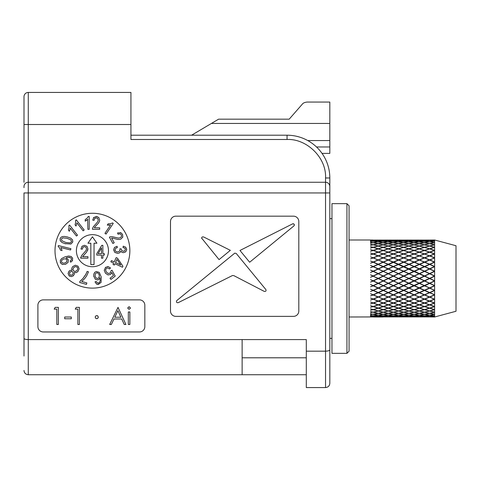<?xml version="1.0" encoding="UTF-8"?>
<svg xmlns="http://www.w3.org/2000/svg" width="480" height="480" viewBox="0 0 480 480"><rect width="100%" height="100%" fill="white"/><g stroke="black" fill="none" stroke-linecap="round" stroke-linejoin="round"><path stroke-width="0.72" d="M434.616 276.204L429.864 278.496L434.616 280.788L434.616 240L456 245.73L456 311.262L434.616 316.992L429.864 316.914L434.616 316.992M429.348 278.496L424.512 280.788L419.622 278.496L424.512 276.204L429.606 278.496L386.616 259.356L388.038 259.95L383.286 261.996L376.59 259.356L378.018 259.95L373.188 261.996L370.5 260.982L372.924 262.104L370.5 263.214L373.188 262.218L378.018 264.324L373.188 266.484L370.5 265.41L372.924 266.598L370.5 267.756L373.188 266.718L378.018 268.92L373.188 271.158L370.5 270.042L372.924 271.284L370.5 272.466L373.188 271.404L378.018 273.672L373.188 275.952L370.5 274.806L372.924 276.078L370.5 277.272L373.188 276.204L378.018 278.496L373.188 280.788L370.5 279.63L372.924 280.914L370.5 282.096L373.188 281.034L378.018 283.32L373.188 285.588L370.5 284.442L372.924 285.708L370.5 286.866L373.188 285.828L378.018 288.066L373.188 290.274L370.5 289.152L372.924 290.388L370.5 291.504L373.188 290.508L378.018 292.668L373.188 294.774L370.5 293.7L372.924 294.888L370.5 295.932L373.188 294.996L378.018 297.042L373.188 299.016L370.5 298.002L372.924 299.124L370.5 300.09L373.188 299.226L378.018 301.122L373.188 302.94L370.5 301.998L372.924 303.03L370.5 303.906L373.188 303.126L378.018 304.848L373.188 306.474L370.512 305.64L372.924 306.558L370.506 305.658M419.094 278.496L414.168 280.788L409.218 278.496L414.168 276.204L419.358 278.496L373.446 257.868L378.276 255.966L383.034 257.868L378.276 259.842M408.684 278.496L403.734 280.788L398.808 278.496L403.734 276.204L408.948 278.496L373.188 262.218M398.28 278.496L393.39 280.788L388.554 278.496L393.39 276.204L398.544 278.496L373.188 266.718M388.038 278.496L383.286 280.788L378.534 278.496L383.286 276.204L388.296 278.496L373.188 271.404M370.5 240.072L378.018 240.078L370.5 240.216L372.924 240.306L370.5 240.522L378.018 240.684L373.188 241.176L370.5 240.966L372.924 241.212L370.5 241.578L373.188 241.242L378.018 241.884L373.188 242.658L370.5 242.304L372.924 242.706L370.5 243.21L373.188 242.748L378.018 243.666L373.188 244.704L370.5 244.212L372.924 244.764L370.5 245.4L373.188 244.824L378.018 245.994L373.188 247.278L370.5 246.66L372.924 247.35L370.5 248.112L373.188 247.422L378.018 248.832L373.188 250.35L370.5 249.612L372.924 250.434L370.5 251.304L373.188 250.518L378.018 252.144L373.188 253.86L370.5 253.02L372.924 253.956L370.5 254.922L373.188 254.052L378.018 255.87L373.188 257.766L370.5 256.83L372.924 257.868L370.5 258.912L373.188 257.97L376.59 259.356M370.5 240.228L373.188 240.288M346.932 353.346L349.068 351.21L349.068 205.782L346.932 203.646L346.932 353.346L331.962 353.346L331.962 203.646L346.932 203.646M331.962 338.376L329.82 338.376L329.82 383.286L329.82 192.948L325.542 192.948L325.542 182.256A4.278 4.278 0 0 1 329.82 186.528L329.82 186.714M329.82 188.028L329.82 177.978A42.774 42.774 0 0 0 287.052 135.21L130.932 135.21L191.598 135.21L218.616 119.166L289.188 119.166L296.55 110.754M129.864 250.692A37.428 37.428 0 0 1 92.436 288.12A37.428 37.428 0 0 1 55.008 250.692A37.428 37.428 0 0 1 92.436 213.27A37.428 37.428 0 0 1 129.864 250.692M24 186.612L24 187.662M24 186.528A4.278 4.278 0 0 1 28.278 182.256L28.278 339.588L306.3 339.588L306.3 351.174L325.542 351.174C328.188 351.078 329.616 350.616 329.82 349.776M108.474 250.692A16.038 16.038 0 0 1 92.436 266.73A16.038 16.038 0 0 1 76.398 250.692A16.038 16.038 0 0 1 92.436 234.654A16.038 16.038 0 0 1 108.474 250.692M80.712 258.18L81.744 255.378L85.902 250.722L86.532 248.82L85.956 247.248L84.474 246.6L82.926 247.278L82.344 249.174L80.964 249.006L82.026 246.246L84.504 245.292L86.994 246.318L87.906 248.856L86.748 251.94L82.572 256.662L87.918 256.662L87.918 258.18L80.712 258.18M24 213.648L24 354.198C24 356.646 24 356.646 24 354.198M306.3 351.174L306.3 387.564L325.542 387.564L325.542 192.948L24 192.948L24 356.034M24 104.286L24 100.02M184.398 139.488L130.932 139.488L130.932 92.436L28.278 92.436A4.278 4.278 -0 0 0 24 96.714L24 182.256M24 107.406L24 124.512L24 107.406M329.82 186.528L329.82 218.616L331.962 218.616M325.542 387.564C328.17 387.276 329.598 385.854 329.82 383.286C329.598 385.854 328.17 387.276 325.542 387.564M170.496 311.022L170.496 221.514A5.346 5.346 0 0 1 175.842 216.168L293.466 216.168A5.346 5.346 0 0 1 298.812 221.514L298.812 311.022A5.346 5.346 0 0 1 293.466 316.368L175.842 316.368A5.346 5.346 0 0 1 170.496 311.022M139.488 331.962L43.248 331.962A5.346 5.346 0 0 1 37.902 326.616L37.902 305.226A5.346 5.346 0 0 1 43.248 299.88L139.488 299.88A5.346 5.346 0 0 1 144.834 305.226L144.834 326.616A5.346 5.346 0 0 1 139.488 331.962M24 338.376C24.222 339.102 25.65 339.504 28.278 339.588L28.278 374.73L242.136 374.73L242.136 339.588M130.932 139.488L287.052 139.488C306.564 138.51 326.628 157.62 325.542 177.978L325.542 182.256L28.278 182.256L28.278 124.512L24 124.512M307.758 140.556L329.82 140.556L329.82 102.06L307.068 102.06L329.82 102.06M28.278 374.73C25.638 374.43 24.21 373.008 24 370.458C24.21 373.008 25.638 374.43 28.278 374.73M201.906 238.698C201.468 237.24 202.044 236.664 203.634 236.97L230.346 250.338L219.06 259.602L201.618 238.074M294.36 225.15L293.91 225.924C294.66 224.418 294.198 223.746 292.524 223.908L293.136 223.734M293.406 223.764L294.006 224.112M294.144 224.28L294.336 224.694M236.25 253.482L234.786 253.128L236.25 253.482L265.932 289.65C266.268 291.078 265.68 291.648 264.18 291.36L233.898 275.658L232.512 275.502L178.212 302.67C176.586 302.814 176.094 302.13 176.736 300.624L182.154 296.178M242.136 374.73L306.3 374.73M242.136 357.792L306.3 357.792M95.808 318.414L95.178 317.142L95.622 316.008L97.182 315.618M96.75 315.57L97.86 316.008L98.304 317.388M98.322 317.142L97.674 318.414M129.084 309.342L127.668 308.034L129.084 306.708L130.518 308.034L129.084 309.342L127.668 308.034L129.198 306.714M65.586 243.828L62.13 242.556L60.336 240.888L60.084 238.788L60.864 237.396L62.292 236.628L64.308 236.43L67.308 236.922L70.752 238.194L72.546 239.856L72.798 241.962L70.908 244.044L64.77 243.606M60.336 240.888L60.156 240.504M61.992 250.428L60.546 250.248L59.562 247.974L58.188 246.408L58.392 245.568L70.896 248.682L70.572 249.984L60.828 247.554L61.704 249.402M60.528 263.082L60.258 260.508L61.608 258.588L64.836 256.92L68.676 256.008L71.22 256.524L72.654 258.234L72.354 260.886M72.588 260.484L70.71 262.206L70.134 261.042L71.382 259.926L71.424 258.648L70.746 257.748L68.07 257.376A9.216 9.216 0 0 0 66.192 257.85L68.376 259.83L68.07 262.38L65.532 264.3L62.244 264.456L60.288 262.56M69.744 276.264L69.078 275.772L68.064 273.486L69.048 271.158L70.404 270.294L71.976 270.372L71.712 268.422L72.72 266.568L75.33 265.218L78 266.172L79.14 268.77L77.946 271.5L76.128 272.664L74.214 272.46L74.424 274.05L72.996 276.042M68.064 273.486L69.3 270.912M71.976 270.372L71.814 269.976M77.946 271.5L77.604 271.836M82.938 278.514L85.68 274.674L87.144 271.422L88.47 271.806L86.976 275.184A21.432 21.432 0 0 1 84.504 278.772L81.726 281.472L86.862 282.942L86.442 284.4L79.656 282.45L79.992 281.274L82.938 278.514L86.004 274.086M97.386 284.382L96.438 283.956L95.022 281.85L96.306 281.472L97.062 282.696L98.502 283.104L99.522 282.48L100.2 280.734L100.008 277.746L99.09 279.24L97.734 279.93L95.274 279.222L93.702 275.994M98.196 283.14L99.522 282.48M93.774 276.462L93.786 274.17L94.752 272.31M94.674 272.388L96.294 271.506L99.252 272.4L101.196 276.894L101.082 282.426L98.178 284.454M105.39 267.444L108.078 266.574L110.52 267.966L109.5 268.944L107.808 267.954L106.356 268.326L105.588 270.006L106.464 272.214L108.282 273.492L110.088 273.072L110.796 272.076L110.892 270.87L111.996 270.246L115.224 276.09L110.952 279.432L110.022 278.244L113.454 275.562L111.792 272.484L110.664 274.386L108.048 274.95L105.432 273.198L104.256 270.294L105.558 267.306M107.544 266.544L108.078 266.574M125.46 251.952L123.456 252.648L121.932 252.318L120.81 251.238L119.766 252.774L117.72 253.386L114.834 252.438L113.58 249.852L114.498 247.428L117.072 246.258L117.324 247.59L116.826 247.71M117.324 247.59L115.422 248.436L114.936 250.236M114.882 249.81L115.704 251.376L117.636 251.964L119.4 251.298L120.054 249.744L119.85 248.808L121.236 248.904L121.806 250.644L123.444 251.268L124.86 250.716L125.388 249.414L124.764 248.13L123.006 247.524L123.24 246.18L125.73 247.206L126.672 249.69M123.456 252.648L123.132 252.642M120.468 232.542L122.502 234.252L122.814 236.922L121.038 238.95A4.44 4.44 0 0 1 119.586 239.454L117.78 239.43L112.638 238.152A5.316 5.316 0 0 0 111.624 238.074L114.216 242.748L112.89 243.486L109.398 237.18A3.168 3.168 0 0 1 110.43 236.778L112.35 236.724L118.434 238.104L120.402 237.732L121.5 236.466L121.35 234.858L120 233.832L118.062 234.24L117.54 232.95L120.96 232.722M122.814 236.922L122.598 237.42M108.132 223.83L110.604 223.68L112.548 222.924L113.262 223.404L106.062 234.084L104.952 233.34L110.562 225.012L107.28 225.09L108.132 223.83L108.996 223.86M93.444 217.788L96.264 216.42L98.748 217.446L99.666 219.984A4.44 4.44 0 0 1 99.396 221.502L98.502 223.068L94.89 226.944A5.316 5.316 0 0 0 94.332 227.79L99.678 227.79L99.678 229.308L92.472 229.308A3.168 3.168 0 0 1 92.622 228.21L92.784 227.766M93.276 226.842L97.662 221.85L98.286 219.948L97.476 218.142M97.716 218.376L95.814 217.764M96.234 217.728L94.476 218.706M96.264 216.42L97.092 216.504M88.254 216.624L89.208 216.42L89.208 229.308L87.87 229.308L87.666 219.486M87.87 219.27L85.194 221.166L85.194 219.642L87.156 218.136L88.35 216.42M69.948 229.764L69.336 231.27L68.4 230.07L69.018 227.676L68.898 225.588L69.582 225.06L77.514 235.212L76.458 236.034L70.278 228.126L69.834 230.118M75.078 224.856L75.696 222.456L75.576 220.374L76.26 219.84L84.192 229.998L83.136 230.82L76.956 222.906L76.014 226.056L75.078 224.856L75.696 222.456M289.188 119.166L302.244 104.25C303.03 103.074 304.638 102.342 307.068 102.06M322.044 153.384L329.82 153.384L329.82 140.556M130.932 92.436L28.278 92.436L28.278 124.512L130.932 124.512M293.91 225.924L249.648 262.248L239.982 250.464L292.524 223.908M234.786 253.128L176.736 300.624C176.094 302.13 176.586 302.814 178.212 302.67M56.82 324.474L56.82 309.12L54.186 309.12L55.194 307.368L58.356 307.368L58.356 324.474L56.82 324.474M71.298 317.016L71.298 318.774L64.716 318.774L64.716 317.016L71.298 317.016M77.874 324.474L77.874 309.12L75.246 309.12L76.248 307.368L79.41 307.368L79.41 324.474L77.874 324.474M111.36 324.474L109.68 324.474L118.014 307.368L125.916 324.474L124.242 324.474L121.716 318.99L113.958 318.99L111.36 324.474M129.864 311.97L129.864 324.474L128.328 324.474L128.328 311.97L129.864 311.97M97.86 318.252L96.75 318.714L95.622 318.252M111.414 260.604L114.198 261.9L116.196 257.61L117.504 258.222L122.94 266.244L122.478 267.24L114.942 263.724L114.318 265.056L113.01 264.45L113.628 263.112L110.844 261.816L111.414 260.604M60.546 250.248L59.562 247.974L58.188 246.408M61.578 249.054L62.028 250.614M64.836 256.92L68.676 256.008M65.532 264.3L62.244 264.456M69.654 257.334L68.07 257.376M73.626 275.49L71.394 276.624L69.078 275.772M88.47 271.806L86.976 275.184M98.67 284.394L96.438 283.956L95.022 281.85M123.24 246.18L125.73 247.206L126.678 249.342L126.282 250.998L125.094 252.186M119.4 251.298L120.054 249.744M115.704 251.376L117.636 251.964M118.434 238.104L120.402 237.732M112.35 236.724L114.9 237.318M108.9 225.204L107.28 225.09M94.686 218.412L94.098 220.302L92.724 220.134L93.786 217.374M97.662 221.85L98.286 219.948M92.622 228.21L93.504 226.506M86.598 220.356L85.194 221.166M117.888 310.704L120.906 317.238L114.792 317.238L117.888 310.704M116.946 259.416L120.75 264.954L115.506 262.512L116.946 259.416M61.884 240.768L61.344 239.118L62.736 237.858L66.972 238.26L70.896 239.892L71.538 241.644L70.152 242.904L65.916 242.49L61.884 240.768M65.718 258.828L66.954 259.998L66.768 261.72L65.106 262.992L62.79 263.13L61.458 261.96L61.704 260.304L63.51 258.99L65.718 258.828M75.24 271.476L73.59 270.942L72.93 269.304L73.734 267.486L75.45 266.556L77.106 267.114L77.718 268.146L77.64 269.418L76.944 270.552L75.24 271.476M71.274 275.262L69.954 274.812L69.432 273.516L70.05 272.106L71.376 271.416L72.69 271.86L73.242 273.162L72.588 274.596L71.274 275.262M99.096 277.464L97.728 278.514L96.09 278.046L95.1 276.108L95.286 273.846L96.564 272.772L97.722 272.94L98.754 273.9L99.33 275.376L99.096 277.464M101.766 245.346L96.792 253.662L96.792 255.108L101.52 255.108L101.52 258.18L102.864 258.18L102.864 255.108L104.334 255.108L104.334 253.662L102.864 253.662L102.864 245.346L101.766 245.346M90.834 243.21L90.834 264.594L94.038 264.594L94.038 243.21L96.93 243.21L92.436 236.79L87.942 243.21L90.834 243.21M80.712 258.054L80.862 257.082M87.906 248.856L87.642 250.374M101.52 253.662L98.106 253.662L101.52 247.878L101.52 253.662M434.616 316.668L429.864 316.308L434.616 315.81L434.616 316.704M434.616 315.75L429.864 315.108L434.616 314.334L434.616 315.81M434.616 314.244L429.864 313.326L434.616 312.288L434.616 314.334M434.616 312.168L429.864 310.998L434.616 309.708L434.616 312.288M434.616 309.564L429.864 308.154L434.616 306.642L434.616 309.708M434.616 306.474L429.864 304.848L434.616 303.126L434.616 306.642M434.616 302.94L429.864 301.122L434.616 299.226L434.616 303.126M434.358 299.124L429.606 301.02L424.776 299.124L429.606 297.15L434.358 299.124L429.864 297.042L434.616 294.996L434.616 299.226M434.358 294.888L429.606 296.934L424.776 294.888L429.606 292.782L434.616 294.792L429.864 292.668L434.616 290.508L434.616 294.774L398.544 278.496L393.648 276.078L398.544 273.792L403.47 276.078L398.544 278.37M434.616 290.274L429.864 288.066L434.616 285.828L434.616 290.508M434.616 285.588L429.864 283.32L434.616 281.034L434.616 285.828M434.616 275.952L429.864 273.672L434.616 271.404M434.616 271.158L429.864 268.92L434.616 266.718M434.616 266.484L429.864 264.324L434.616 262.218M434.616 261.996L429.864 259.95L434.616 257.97L429.606 259.842L424.776 257.868L429.606 255.966L434.358 257.868M434.616 257.766L429.864 255.87L434.616 254.052M434.616 253.86L429.864 252.144L434.616 250.518M434.616 250.35L429.864 248.832L434.616 247.422M434.616 247.278L429.864 245.994L434.616 244.824M434.616 244.704L429.864 243.666L434.616 242.748M434.616 242.658L429.864 241.884L434.616 241.242M434.616 241.176L429.864 240.684L434.616 240.318M434.616 240.288L429.864 240.078L434.616 240M370.866 295.83L371.868 295.356M373.446 306.558L378.276 304.938L383.034 306.558L378.276 308.076L373.188 306.402L370.5 307.32L373.188 306.642L378.018 308.154L373.188 309.564L370.5 308.826L372.924 309.636L370.5 310.278L373.188 309.708L378.018 310.998L373.188 312.168L370.5 311.55L372.924 312.228L370.5 311.592M373.446 312.228L378.276 311.064L383.034 312.228L378.276 313.272L373.188 312.042L370.5 312.78M373.188 312.288L378.018 313.326L373.188 314.244L370.5 313.746L372.924 314.286L370.5 313.782M373.446 314.286L378.276 313.38L383.034 314.286L378.276 315.066L373.188 314.088L370.5 314.688M372.258 315.696L370.5 315.414M373.188 315.81L370.5 316.026L373.188 315.81L378.018 316.308L370.5 316.452L372.924 316.686L370.5 316.764L373.188 316.704L370.5 316.77M371.742 316.596L370.5 316.464M349.068 316.992L378.276 316.92L373.446 316.686L378.276 316.332L383.034 316.686L378.276 316.908L383.034 316.992L373.446 316.992L378.276 316.92M373.188 316.704L378.018 316.914M373.188 314.334L378.018 315.108L373.188 315.75L370.5 315.39L372.924 315.78L370.5 316.008M372.174 299.418L370.866 299.994M373.446 240.306L383.034 240.306L373.188 240.516M378.534 240.078L388.038 240.078L378.276 240.288M373.446 241.212L378.276 240.708L383.034 241.212L378.276 241.848L373.188 241.176M378.534 240.684L383.286 240.318L388.038 240.684L383.286 241.176L378.276 240.894M383.538 240.306L393.126 240.306L383.286 240.516M388.554 240.078L398.28 240.078L388.296 240.288M373.446 242.706L378.276 241.92L383.034 242.706L378.276 243.612L373.188 242.658M378.534 241.884L383.286 241.242L388.038 241.884L383.286 242.658L378.276 242.088M383.538 241.212L388.296 240.708L393.126 241.212L388.296 241.848L383.286 241.416M388.554 240.684L393.39 240.318L398.28 240.684L393.39 241.176L388.296 240.894M393.648 240.306L403.47 240.306L393.39 240.516M398.808 240.078L408.684 240.078L398.544 240.288M373.446 244.764L378.276 243.714L383.034 244.764L378.276 245.928L373.188 244.704M378.534 243.666L383.286 242.748L388.038 243.666L383.286 244.704L378.276 243.858M383.538 242.706L388.296 241.92L393.126 242.706L388.296 243.612L383.286 242.904M388.554 241.884L393.39 241.242L398.28 241.884L393.39 242.658L388.296 242.088M393.648 241.212L398.544 240.708L403.47 241.212L398.544 241.848L393.39 241.416M398.808 240.684L403.734 240.318L408.684 240.684L403.734 241.176L398.544 240.894M404.004 240.306L413.898 240.306L403.734 240.516M409.218 240.078L419.094 240.078L408.948 240.288M373.446 247.35L378.276 246.06L383.034 247.35L378.276 248.754L373.188 247.278M378.534 245.994L383.286 244.824L388.038 245.994L383.286 247.278L378.276 246.174M383.538 244.764L388.296 243.714L393.126 244.764L388.296 245.928L383.286 244.95M388.554 243.666L393.39 242.748L398.28 243.666L393.39 244.704L388.296 243.858M393.648 242.706L398.544 241.92L403.47 242.706L398.544 243.612L393.39 242.904M398.808 241.884L403.734 241.242L408.684 241.884L403.734 242.658L398.544 242.088M404.004 241.212L408.948 240.708L413.898 241.212L408.948 241.848L403.734 241.416M409.218 240.684L414.168 240.318L419.094 240.684L414.168 241.176L408.948 240.894M414.432 240.306L424.248 240.306L414.168 240.516M419.622 240.078L429.348 240.078L419.358 240.288M373.446 250.434L378.276 248.91L383.034 250.434L378.276 252.054L373.188 250.35M378.534 248.832L383.286 247.422L388.038 248.832L383.286 250.35L378.276 249M383.538 247.35L388.296 246.06L393.126 247.35L388.296 248.754L383.286 247.524M388.554 245.994L393.39 244.824L398.28 245.994L393.39 247.278L388.296 246.174M393.648 244.764L398.544 243.714L403.47 244.764L398.544 245.928L393.39 244.95M398.808 243.666L403.734 242.748L408.684 243.666L403.734 244.704L398.544 243.858M404.004 242.706L408.948 241.92L413.898 242.706L408.948 243.612L403.734 242.904M409.218 241.884L414.168 241.242L419.094 241.884L414.168 242.658L408.948 242.088M414.432 241.212L419.358 240.708L424.248 241.212L419.358 241.848L414.168 241.416M419.622 240.684L424.512 240.318L429.348 240.684L424.512 241.176L419.358 240.894M424.776 240.306L434.358 240.306L424.512 240.516M373.446 253.956L378.276 252.234L383.034 253.956L378.276 255.768L373.188 253.86M378.534 252.144L383.286 250.518L388.038 252.144L383.286 253.86L378.276 252.288M383.538 250.434L388.296 248.91L393.126 250.434L388.296 252.054L383.286 250.59M388.554 248.832L393.39 247.422L398.28 248.832L393.39 250.35L388.296 249M393.648 247.35L398.544 246.06L403.47 247.35L398.544 248.754L393.39 247.524M398.808 245.994L403.734 244.824L408.684 245.994L403.734 247.278L398.544 246.174M404.004 244.764L408.948 243.714L413.898 244.764L408.948 245.928L403.734 244.95M409.218 243.666L414.168 242.748L419.094 243.666L414.168 244.704L408.948 243.858M414.432 242.706L419.358 241.92L424.248 242.706L419.358 243.612L414.168 242.904M419.622 241.884L424.512 241.242L429.348 241.884L424.512 242.658L419.358 242.088M424.776 241.212L429.606 240.708L434.358 241.212L429.606 241.848L424.512 241.416M378.534 255.87L383.286 254.052L388.038 255.87L383.286 257.766L378.276 255.996M383.538 253.956L388.296 252.234L393.126 253.956L388.296 255.768L383.286 254.094M388.554 252.144L393.39 250.518L398.28 252.144L393.39 253.86L388.296 252.288M393.648 250.434L398.544 248.91L403.47 250.434L398.544 252.054L393.39 250.59M398.808 248.832L403.734 247.422L408.684 248.832L403.734 250.35L398.544 249M404.004 247.35L408.948 246.06L413.898 247.35L408.948 248.754L403.734 247.524M409.218 245.994L414.168 244.824L419.094 245.994L414.168 247.278L408.948 246.174M414.432 244.764L419.358 243.714L424.248 244.764L419.358 245.928L414.168 244.95M419.622 243.666L424.512 242.748L429.348 243.666L424.512 244.704L419.358 243.858M424.776 242.706L429.606 241.92L434.358 242.706L429.606 243.612L424.512 242.904M378.018 259.95L383.034 262.104L378.276 264.21L373.446 262.104L378.276 260.058M379.956 259.356L383.286 257.97L386.616 259.356M383.538 257.868L388.296 255.966L393.126 257.868L388.296 259.842L383.286 257.982M388.554 255.87L393.39 254.052L398.28 255.87L393.39 257.766L388.296 255.996M393.648 253.956L398.544 252.234L403.47 253.956L398.544 255.768L393.39 254.094M398.808 252.144L403.734 250.518L408.684 252.144L403.734 253.86L398.544 252.288M404.004 250.434L408.948 248.91L413.898 250.434L408.948 252.054L403.734 250.59M409.218 248.832L414.168 247.422L419.094 248.832L414.168 250.35L408.948 249M414.432 247.35L419.358 246.06L424.248 247.35L419.358 248.754L414.168 247.524M419.622 245.994L424.512 244.824L429.348 245.994L424.512 247.278L419.358 246.174M424.776 244.764L429.606 243.714L434.358 244.764L429.606 245.928L424.512 244.95M372.924 262.104L370.5 260.982M373.446 266.598L378.276 264.438L383.034 266.598L378.276 268.8L370.5 265.41M378.534 264.324L383.286 262.218L388.038 264.324L383.286 266.484L378.276 264.438M383.538 262.104L388.296 260.058L393.126 262.104L388.296 264.21L383.286 262.218M388.554 259.95L393.39 257.97L398.28 259.95L393.39 261.996L388.296 260.058M393.648 257.868L398.544 255.966L403.47 257.868L398.544 259.842L393.39 257.982M398.808 255.87L403.734 254.052L408.684 255.87L403.734 257.766L398.544 255.996M404.004 253.956L408.948 252.234L413.898 253.956L408.948 255.768L403.734 254.094M409.218 252.144L414.168 250.518L419.094 252.144L414.168 253.86L408.948 252.288M414.432 250.434L419.358 248.91L424.248 250.434L419.358 252.054L414.168 250.59M419.622 248.832L424.512 247.422L429.348 248.832L424.512 250.35L419.358 249M424.776 247.35L429.606 246.06L434.358 247.35L429.606 248.754L424.512 247.524M398.28 259.95L396.816 259.356M403.47 262.104L398.544 264.21L393.648 262.104L398.544 260.058L403.734 262.194L398.544 259.842M373.446 271.284L378.276 269.04L383.034 271.284L378.276 273.546L370.5 270.042M378.534 268.92L383.286 266.718L388.038 268.92L383.286 271.158L378.276 269.04M383.538 266.598L388.296 264.438L393.126 266.598L388.296 268.8L383.286 266.718M388.554 264.324L393.39 262.218L398.28 264.324L393.39 266.484L388.296 264.438M398.808 259.95L403.734 257.97L408.684 259.95L403.734 261.996L398.544 260.058M404.004 257.868L408.948 255.966L413.898 257.868L408.948 259.842L403.734 257.982M409.218 255.87L414.168 254.052L419.094 255.87L414.168 257.766L408.948 255.996M414.432 253.956L419.358 252.234L424.248 253.956L419.358 255.768L414.168 254.094M419.622 252.144L424.512 250.518L429.348 252.144L424.512 253.86L419.358 252.288M424.776 250.434L429.606 248.91L434.358 250.434L429.606 252.054L424.512 250.59M408.684 264.324L403.734 266.484L398.808 264.324L403.734 262.218L408.948 264.402L403.734 261.996M408.684 259.95L407.214 259.356M413.898 262.104L408.948 264.21L404.004 262.104L408.948 260.058L414.168 262.194L408.948 259.842M373.446 276.078L378.276 273.792L383.034 276.078L378.276 278.37L373.188 276.204M378.534 273.672L383.286 271.404L388.038 273.672L383.286 275.952L378.276 273.792M383.538 271.284L388.296 269.04L393.126 271.284L388.296 273.546L383.286 271.404M388.554 268.92L393.39 266.718L398.28 268.92L393.39 271.158L388.296 269.04M393.648 266.598L398.544 264.438L403.47 266.598L398.544 268.8L393.39 266.718M409.218 259.95L414.168 257.97L419.094 259.95L414.168 261.996L408.948 260.058M414.432 257.868L419.358 255.966L424.248 257.868L419.358 259.842L414.168 257.982M419.622 255.87L424.512 254.052L429.348 255.87L424.512 257.766L419.358 255.996M424.776 253.956L429.606 252.234L434.358 253.956L429.606 255.768L424.512 254.094M378.018 278.496L370.5 274.806M383.034 280.914L378.276 283.2L373.446 280.914L378.276 278.616L383.286 280.896L378.276 278.37M413.898 266.598L408.948 268.8L404.004 266.598L408.948 264.438L414.168 266.664L408.948 264.21M419.094 264.324L414.168 266.484L409.218 264.324L414.168 262.218L419.358 264.402L414.168 261.996M419.094 259.95L417.63 259.356M424.248 262.104L419.358 264.21L414.432 262.104L419.358 260.058L424.512 262.194L419.358 259.842M383.538 276.078L388.296 273.792L393.126 276.078L388.296 278.37L383.286 276.204M388.554 273.672L393.39 271.404L398.28 273.672L393.39 275.952L388.296 273.792M393.648 271.284L398.544 269.04L403.47 271.284L398.544 273.546L393.39 271.404M398.808 268.92L403.734 266.718L408.684 268.92L403.734 271.158L398.544 269.04M419.622 259.95L424.512 257.97L429.348 259.95L424.512 261.996L419.358 260.058M378.018 283.32L373.188 281.034M372.924 280.914L370.5 279.63M383.034 285.708L378.276 287.946L373.446 285.708L378.276 283.44L383.286 285.666L378.276 283.2M388.038 283.32L383.286 285.588L378.534 283.32L383.286 281.034L388.296 283.29L383.286 280.788M393.126 280.914L388.296 283.2L383.538 280.914L388.296 278.616L393.39 280.896L388.296 278.37M419.094 268.92L414.168 271.158L409.218 268.92L414.168 266.718L419.358 268.974L414.168 266.484M424.248 266.598L419.358 268.8L414.432 266.598L419.358 264.438L424.512 266.664L419.358 264.21M429.348 264.324L424.512 266.484L419.622 264.324L424.512 262.218L429.606 264.402L424.512 261.996M429.348 259.95L427.914 259.356M434.358 262.104L429.606 264.21L424.776 262.104L429.606 260.058L434.616 262.194L429.606 259.842M398.808 273.672L403.734 271.404L408.684 273.672L403.734 275.952L398.544 273.792M404.004 271.284L408.948 269.04L413.898 271.284L408.948 273.546L403.734 271.404M378.018 288.066L373.188 285.828M372.924 285.708L370.5 284.442M383.034 290.388L378.276 292.554L373.446 290.388L378.276 288.186L383.286 290.322L378.276 287.946M388.038 288.066L383.286 290.274L378.534 288.066L383.286 285.828L388.296 288.018L383.286 285.588M393.126 285.708L388.296 287.946L383.538 285.708L388.296 283.44L393.39 285.666L388.296 283.2M398.28 283.32L393.39 285.588L388.554 283.32L393.39 281.034L398.544 283.29L393.39 280.788M424.248 271.284L419.358 273.546L414.432 271.284L419.358 269.04L424.512 271.32L419.358 268.8M429.348 268.92L424.512 271.158L419.622 268.92L424.512 266.718L429.606 268.974L424.512 266.484M434.358 266.598L429.606 268.8L424.776 266.598L429.606 264.438L434.616 266.664L429.606 264.21M393.648 280.914L398.544 278.616L403.47 280.914L398.544 283.2L393.39 281.034M404.004 276.078L408.948 273.792L413.898 276.078L408.948 278.37L403.734 276.204M409.218 273.672L414.168 271.404L419.094 273.672L414.168 275.952L408.948 273.792M378.018 292.668L373.188 290.508M372.924 290.388L370.5 289.152M383.034 294.888L378.276 296.934L373.446 294.888L378.276 292.782L383.286 294.792L378.534 292.668L383.286 290.508L388.038 292.668L383.286 294.774L378.276 292.554M388.038 292.668L383.286 290.274M393.126 290.388L388.296 292.554L383.538 290.388L388.296 288.186L393.39 290.322L388.296 287.946M398.28 288.066L393.39 290.274L388.554 288.066L393.39 285.828L398.544 288.018L393.39 285.588M403.47 285.708L398.544 287.946L393.648 285.708L398.544 283.44L403.734 285.666L398.544 283.2M413.898 280.914L408.948 283.2L404.004 280.914L408.948 278.616L414.168 280.896L408.948 278.37M429.348 273.672L424.512 275.952L419.622 273.672L424.512 271.404L429.606 273.696L424.512 271.158M434.358 271.284L429.606 273.546L424.776 271.284L429.606 269.04L434.616 271.32L429.606 268.8M398.808 283.32L403.734 281.034L408.684 283.32L403.734 285.588L398.544 283.44M414.432 276.078L419.358 273.792L424.248 276.078L419.358 278.37L414.168 276.204M378.018 297.042L373.188 294.996M372.924 294.888L370.5 293.7M373.446 294.888L370.5 295.932M379.956 297.636L378.534 297.042L383.286 294.996L388.038 297.042L383.286 299.016L378.276 296.934L383.034 299.124L378.276 301.02L373.446 299.124L378.276 297.15M388.038 297.042L383.538 294.888L388.296 292.782L393.126 294.888L388.296 296.934L383.286 294.996M393.126 294.888L388.554 292.668L393.39 290.508L398.28 292.668L393.39 294.774L388.296 292.554M398.28 292.668L393.39 290.274M403.47 290.388L398.544 292.554L393.648 290.388L398.544 288.186L403.734 290.322L398.544 287.946M408.684 288.066L403.734 290.274L398.808 288.066L403.734 285.828L408.948 288.018L403.734 285.588M419.094 283.32L414.168 285.588L409.218 283.32L414.168 281.034L419.358 283.29L414.168 280.788M424.248 280.914L419.358 283.2L414.432 280.914L419.358 278.616L424.512 280.896L419.358 278.37M434.358 276.078L429.606 278.37L424.776 276.078L429.606 273.792L434.616 276.09L429.606 273.546M404.004 285.708L408.948 283.44L413.898 285.708L408.948 287.946L403.734 285.828M378.018 301.122L383.034 303.03L378.276 304.758L373.446 303.03L378.276 301.224M383.034 299.124L388.038 301.122L383.286 302.94L378.534 301.122L383.286 299.226M378.534 297.042L376.59 297.636M383.538 294.888L378.276 296.94M389.988 297.636L388.554 297.042L393.39 294.996L398.28 297.042L393.39 299.016L388.296 296.934L393.126 299.124L388.296 301.02L383.538 299.124L388.296 297.15M398.28 297.042L393.648 294.888L398.544 292.782L403.47 294.888L398.544 296.934L393.39 294.996M403.47 294.888L398.808 292.668L403.734 290.508L408.684 292.668L403.734 294.774L398.544 292.554M408.684 292.668L403.734 290.274M413.898 290.388L408.948 292.554L404.004 290.388L408.948 288.186L414.168 290.322L408.948 287.946M424.248 285.708L419.358 287.946L414.432 285.708L419.358 283.44L424.512 285.666L419.358 283.2M429.348 283.32L424.512 285.588L419.622 283.32L424.512 281.034L429.606 283.29L424.512 280.788M434.358 280.914L429.606 283.2L424.776 280.914L429.606 278.616L434.616 280.896L429.606 278.37M409.218 288.066L414.168 285.828L419.094 288.066L414.168 290.274L408.948 288.186M383.034 303.03L388.038 304.848L383.286 306.474L378.534 304.848L383.286 303.126M388.038 301.122L393.126 303.03L388.296 304.758L383.538 303.03L388.296 301.224M393.126 299.124L398.28 301.122L393.39 302.94L388.554 301.122L393.39 299.226M388.554 297.042L386.616 297.636M393.648 294.888L388.296 296.94M400.272 297.636L398.808 297.042L403.734 294.996L408.684 297.042L403.734 299.016L398.544 296.934L403.47 299.124L398.544 301.02L393.648 299.124L398.544 297.15M408.684 297.042L404.004 294.888L408.948 292.782L413.898 294.888L408.948 296.934L403.734 294.996M413.898 294.888L409.218 292.668L414.168 290.508L419.094 292.668L414.168 294.774L408.948 292.554M419.094 292.668L414.168 290.274M429.348 288.066L424.512 290.274L419.622 288.066L424.512 285.828L429.606 288.018L424.512 285.588M434.358 285.708L429.606 287.946L424.776 285.708L429.606 283.44L434.616 285.666L429.606 283.2M414.432 290.388L419.358 288.186L424.248 290.388L419.358 292.554L414.168 290.508M378.018 308.154L383.034 309.636L378.276 310.932L373.446 309.636L378.276 308.232M383.034 306.558L388.038 308.154L383.286 309.564L378.534 308.154L383.286 306.642M388.038 304.848L393.126 306.558L388.296 308.076L383.538 306.558L388.296 304.938M393.126 303.03L398.28 304.848L393.39 306.474L388.554 304.848L393.39 303.126M398.28 301.122L403.47 303.03L398.544 304.758L393.648 303.03L398.544 301.224M403.47 299.124L408.684 301.122L403.734 302.94L398.808 301.122L403.734 299.226M398.808 297.042L396.816 297.636M404.004 294.888L398.544 296.94M410.688 297.636L409.218 297.042L414.168 294.996L419.094 297.042L414.168 299.016L408.948 296.934L413.898 299.124L408.948 301.02L404.004 299.124L408.948 297.15M419.094 297.042L414.432 294.888L419.358 292.782L424.248 294.888L419.358 296.934L414.168 294.996M424.248 294.888L419.622 292.668L424.512 290.508L429.348 292.668L424.512 294.774L419.358 292.554M434.358 290.388L429.606 292.554L424.776 290.388L429.606 288.186L434.616 290.322L429.606 287.946M383.034 309.636L388.038 310.998L383.286 312.168L378.534 310.998L383.286 309.708M388.038 308.154L393.126 309.636L388.296 310.932L383.538 309.636L388.296 308.232M393.126 306.558L398.28 308.154L393.39 309.564L388.554 308.154L393.39 306.642M398.28 304.848L403.47 306.558L398.544 308.076L393.648 306.558L398.544 304.938M403.47 303.03L408.684 304.848L403.734 306.474L398.808 304.848L403.734 303.126M408.684 301.122L413.898 303.03L408.948 304.758L404.004 303.03L408.948 301.224M413.898 299.124L419.094 301.122L414.168 302.94L409.218 301.122L414.168 299.226M409.218 297.042L407.214 297.636M414.432 294.888L408.948 296.94M421.08 297.636L419.622 297.042L424.512 294.996L429.348 297.042L424.512 299.016L419.358 296.934L424.248 299.124L419.358 301.02L414.432 299.124L419.358 297.15M429.348 297.042L424.512 294.996M388.038 310.998L393.126 312.228L388.296 313.272L383.538 312.228L388.296 311.064M393.126 309.636L398.28 310.998L393.39 312.168L388.554 310.998L393.39 309.708M383.034 312.228L388.038 313.326L383.286 314.244L378.534 313.326L383.286 312.288M398.28 308.154L403.47 309.636L398.544 310.932L393.648 309.636L398.544 308.232M403.47 306.558L408.684 308.154L403.734 309.564L398.808 308.154L403.734 306.642M408.684 304.848L413.898 306.558L408.948 308.076L404.004 306.558L408.948 304.938M413.898 303.03L419.094 304.848L414.168 306.474L409.218 304.848L414.168 303.126M419.094 301.122L424.248 303.03L419.358 304.758L414.432 303.03L419.358 301.224M424.248 299.124L429.348 301.122L424.512 302.94L419.622 301.122L424.512 299.226M419.622 297.042L417.63 297.636M424.776 294.888L419.358 296.94M431.286 297.636L429.606 297.15M393.126 312.228L398.28 313.326L393.39 314.244L388.554 313.326L393.39 312.288M398.28 310.998L403.47 312.228L398.544 313.272L393.648 312.228L398.544 311.064M378.018 315.108L383.034 315.78L378.276 316.284L373.446 315.78L378.276 315.144M383.034 314.286L388.038 315.108L383.286 315.75L378.534 315.108L383.286 314.334M388.038 313.326L393.126 314.286L388.296 315.066L383.538 314.286L388.296 313.38M403.47 309.636L408.684 310.998L403.734 312.168L398.808 310.998L403.734 309.708M408.684 308.154L413.898 309.636L408.948 310.932L404.004 309.636L408.948 308.232M413.898 306.558L419.094 308.154L414.168 309.564L409.218 308.154L414.168 306.642M419.094 304.848L424.248 306.558L419.358 308.076L414.432 306.558L419.358 304.938M424.248 303.03L429.348 304.848L424.512 306.474L419.622 304.848L424.512 303.126M429.348 301.122L434.358 303.03L429.606 304.758L424.776 303.03L429.606 301.224M429.864 297.042L427.914 297.636M398.28 313.326L403.47 314.286L398.544 315.066L393.648 314.286L398.544 313.38M403.47 312.228L408.684 313.326L403.734 314.244L398.808 313.326L403.734 312.288M373.446 315.78L372.924 315.78M383.034 315.78L388.038 316.308L383.286 316.668L378.534 316.308L383.286 315.81M388.038 315.108L393.126 315.78L388.296 316.284L383.538 315.78L388.296 315.144M393.126 314.286L398.28 315.108L393.39 315.75L388.554 315.108L393.39 314.334M408.684 310.998L413.898 312.228L408.948 313.272L404.004 312.228L408.948 311.064M413.898 309.636L419.094 310.998L414.168 312.168L409.218 310.998L414.168 309.708M419.094 308.154L424.248 309.636L419.358 310.932L414.432 309.636L419.358 308.232M424.248 306.558L429.348 308.154L424.512 309.564L419.622 308.154L424.512 306.642M429.348 304.848L434.358 306.558L429.606 308.076L424.776 306.558L429.606 304.938M403.47 314.286L408.684 315.108L403.734 315.75L398.808 315.108L403.734 314.334M408.684 313.326L413.898 314.286L408.948 315.066L404.004 314.286L408.948 313.38M383.034 316.686L388.038 316.914L378.534 316.914L383.286 316.704M388.038 316.308L393.126 316.686L383.538 316.686L388.296 316.332M393.126 315.78L398.28 316.308L393.39 316.668L388.554 316.308L393.39 315.81M398.28 315.108L403.47 315.78L398.544 316.284L393.648 315.78L398.544 315.144M413.898 312.228L419.094 313.326L414.168 314.244L409.218 313.326L414.168 312.288M419.094 310.998L424.248 312.228L419.358 313.272L414.432 312.228L419.358 311.064M424.248 309.636L429.348 310.998L424.512 312.168L419.622 310.998L424.512 309.708M429.348 308.154L434.358 309.636L429.606 310.932L424.776 309.636L429.606 308.232M408.684 315.108L413.898 315.78L408.948 316.284L404.004 315.78L408.948 315.144M413.898 314.286L419.094 315.108L414.168 315.75L409.218 315.108L414.168 314.334M393.126 316.686L398.28 316.914L388.554 316.914L393.39 316.704M398.28 316.308L403.47 316.686L393.648 316.686L398.544 316.332M403.47 315.78L408.684 316.308L403.734 316.668L398.808 316.308L403.734 315.81M419.094 313.326L424.248 314.286L419.358 315.066L414.432 314.286L419.358 313.38M424.248 312.228L429.348 313.326L424.512 314.244L419.622 313.326L424.512 312.288M429.348 310.998L434.358 312.228L429.606 313.272L424.776 312.228L429.606 311.064M413.898 315.78L419.094 316.308L414.168 316.668L409.218 316.308L414.168 315.81M419.094 315.108L424.248 315.78L419.358 316.284L414.432 315.78L419.358 315.144M403.47 316.686L408.684 316.914L398.808 316.914L403.734 316.704M408.684 316.308L413.898 316.686L404.004 316.686L408.948 316.332M424.248 314.286L429.348 315.108L424.512 315.75L419.622 315.108L424.512 314.334M429.348 313.326L434.358 314.286L429.606 315.066L424.776 314.286L429.606 313.38M419.094 316.308L424.248 316.686L414.432 316.686L419.358 316.332M424.248 315.78L429.348 316.308L424.512 316.668L419.622 316.308L424.512 315.81M413.898 316.686L419.094 316.914L409.218 316.914L414.168 316.704M429.348 315.108L434.358 315.78L429.606 316.284L424.776 315.78L429.606 315.144M424.248 316.686L429.348 316.914L419.622 316.914L424.512 316.704M429.348 316.308L434.358 316.686L424.776 316.686L429.606 316.332M434.616 294.996L429.606 296.94M434.616 290.322L424.512 294.792M434.616 285.666L414.168 294.792M434.616 280.896L403.734 294.792M434.616 276.09L393.39 294.792M434.616 271.32L383.286 294.792M434.616 266.664L373.188 294.792M434.616 262.194L370.5 291.504M431.286 259.356L403.734 271.32L370.5 286.866M421.08 259.356L398.544 268.974L370.5 282.096M410.688 259.356L393.39 266.664L370.5 277.272M400.272 259.356L370.5 272.466M389.988 259.356L370.5 267.756M378.276 260.052L370.5 263.214M325.542 177.978L329.82 177.978A42.774 42.774 0 0 0 287.052 135.21L287.052 139.488M329.82 123.444L211.41 123.444M329.82 146.97L316.506 146.97M372.924 240L349.068 240"/></g></svg>
